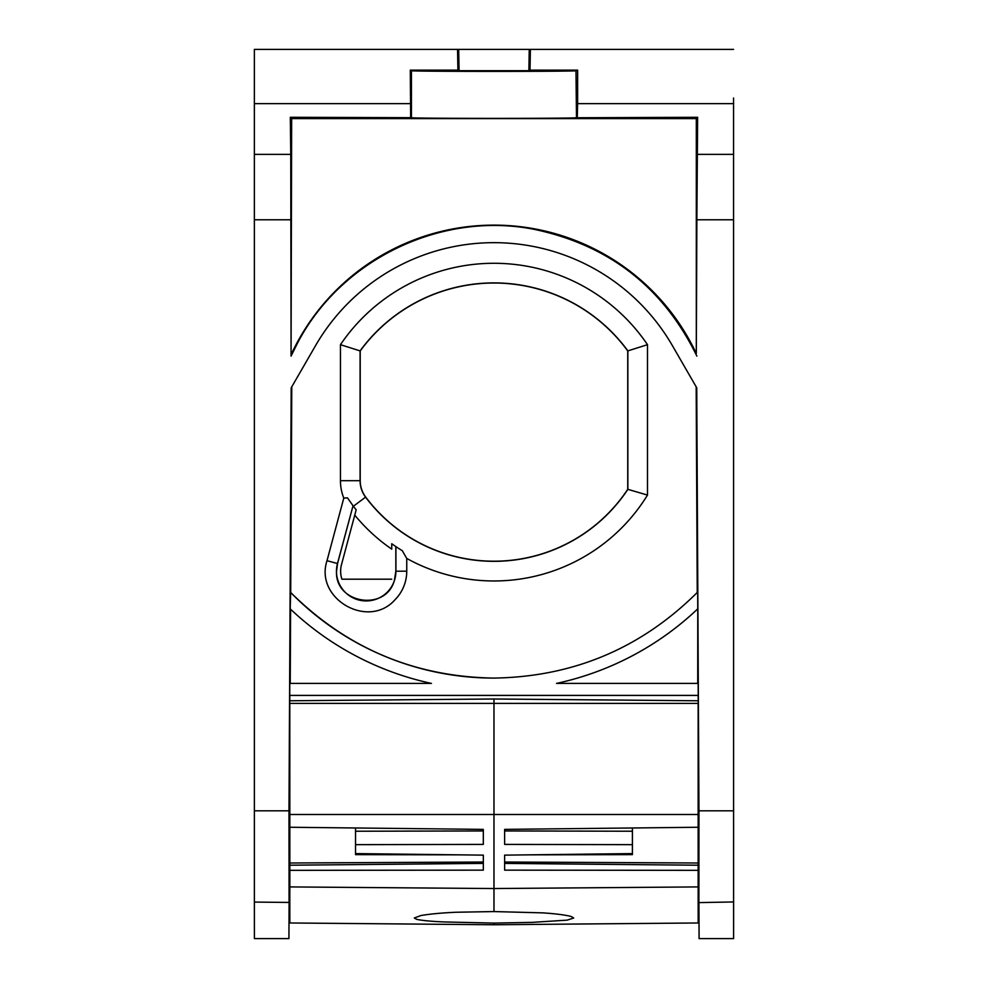 <?xml version="1.0" encoding="UTF-8"?>
<svg xmlns="http://www.w3.org/2000/svg" width="988" height="988" viewBox="0 0 988 988"><rect width="100%" height="100%" fill="white"/><g stroke="black" fill="none" stroke-linecap="round" stroke-linejoin="round"><path stroke-width="1.48" d="M698.145 695.404L698.232 700.776L493.975 698.998L493.975 703.407L289.793 703.382L289.793 827.252L289.126 827.24L289.113 814.495L698.145 814.495L698.145 827.252L698.825 827.24L698.825 814.495L698.145 814.495L698.145 827.252L504.621 829.389L504.621 844.394L632.406 844.666L632.419 827.981L632.419 854.632L632.419 840.158M632.406 844.666L632.406 853.595L504.621 855.139L504.621 862.018L698.145 863.006L698.145 827.252L698.145 886.915L493.975 888.545L493.975 703.407L698.145 703.382L698.145 814.495L698.145 703.382L289.793 703.382L289.855 891.053M504.621 855.139L504.621 870.144L698.145 870.342L698.17 922.977L494 924.756L493.988 923.088L532.199 922.372L567.137 920.137L573.707 918.013L571.225 916.518C565.321 914.95 555.886 913.739 542.918 912.875L493.988 911.566L493.975 888.545L289.805 886.915L289.83 922.977L494 924.756M528.876 854.842L632.419 854.632M504.621 862.018L504.621 863.401L698.145 865.216L698.145 870.342L698.788 870.342L698.602 846.568M504.621 870.144L504.621 863.401M493.988 911.566L455.752 912.257C441.414 912.912 429.792 914.011 420.9 915.543L414.268 918.013L416.714 919.359C422.592 920.606 432.015 921.471 444.971 921.965L493.988 923.088M289.076 902.439L254.373 902.081L254.398 938.6L288.916 938.6L289.472 827.252L289.286 863.006L289.805 827.252L483.317 829.389L483.317 844.394L355.532 844.666L355.532 853.595L483.33 855.139L483.33 870.144L289.805 870.342L289.138 891.04M483.33 863.401L289.805 865.216L289.805 870.342L289.163 870.342M289.2 865.216L289.805 863.006L483.33 862.018M355.532 853.595L355.532 854.632L459.062 854.842M355.532 844.666L355.532 827.981M632.406 831.229L504.621 830.957L504.621 844.394M504.621 829.389L504.621 830.957M483.317 830.957L355.532 831.229M733.565 98.01L733.602 938.6L733.627 901.958L698.899 902.6L698.961 810.815L733.578 810.815M254.373 902.081L254.361 154.363L290.756 154.363L291.065 356.1L291.645 118.622L290.299 117.288L411.453 117.683C408.242 118.56 569.681 118.622 575.979 117.757L697.639 117.288L696.305 118.622L291.645 118.622M529.247 49.4L530.383 49.4L530.013 70.136L528.876 70.704L529.247 49.4L254.361 49.4L254.361 154.363M733.59 102.641L733.59 103.345M290.756 154.363L290.299 117.288M457.543 49.4L457.913 70.136L410.292 70.136L410.638 117.288M410.292 103.641L254.361 103.641M733.565 49.4L530.383 49.4M254.361 810.815L288.978 810.815L289.064 902.081M698.961 810.815L696.75 387.815L672.433 345.701A206.072 206.072 -90 0 0 315.505 345.701L291.188 387.815L288.978 810.815M291.645 353.494A223.634 223.634 90 0 1 696.305 353.494L696.873 219.781L733.578 219.781M696.873 356.1C663.195 287.187 608.806 244.901 533.718 229.253C441.13 211.074 340.724 259.56 297.388 343.355L291.065 356.1M733.565 103.641L577.634 103.641L577.288 117.288M696.873 219.781L697.639 117.288M698.874 902.155C699.146 950.666 699.158 950.728 698.924 902.353M530.013 70.136L577.634 70.136L577.634 103.641M410.292 70.136L411.453 70.716C408.242 71.581 569.681 71.655 575.979 70.778L576.486 117.683M577.634 70.136L576.486 70.716M528.876 70.704L459.062 70.704L458.691 49.4M457.913 70.136L459.062 70.704M289.175 883.42L289.163 886.915M431.447 683.412A296.19 296.19 -90 0 1 290.176 608.83L290.694 592.504A284.186 284.186 -90 0 0 493.975 678.089L493.654 678.089C573.275 676.941 641.286 648.264 697.676 592.059L697.763 608.83A296.19 296.19 -90 0 1 556.491 683.412L698.158 683.412L698.22 695.404L289.719 695.404L289.78 683.412L431.447 683.412L290.225 683.412L290.608 609.238M493.975 242.665A206.072 206.072 -90 0 0 315.505 345.701L291.781 386.802L290.694 592.504M291.781 386.802L291.188 387.815M289.336 846.568L289.262 865.982M698.825 814.495L698.232 700.776L493.975 698.998L289.706 700.776L289.113 814.495M289.768 700.776L289.793 695.404M698.812 891.04L698.788 870.342M696.17 386.814L697.244 592.491M697.763 608.83L697.726 683.412M696.305 353.494L696.305 118.622M698.627 856.596L698.677 865.982M698.541 863.006L698.751 865.216M698.195 891.053L698.145 886.915L698.788 886.915M493.654 678.089C414.281 676.78 346.479 648.103 290.262 592.059M406.747 558.442A180.149 180.149 -90 0 0 647.498 495.074L647.498 344.676A185.472 185.472 -90 0 0 340.452 344.676L360.212 350.925L360.212 480.687L340.452 480.687A47.029 47.029 -90 0 0 343.787 498.088L327.003 560.702C314.406 598.777 368.376 629.825 394.953 599.802L396.484 598.172A40.557 40.557 -90 0 0 406.747 571.2L406.747 558.442L402.314 550.724A175.716 175.716 -90 0 1 391.742 543.733L391.742 549.155A180.149 180.149 -90 0 1 354.754 515.143L356.174 509.833A175.716 175.716 -90 0 1 353.408 506.251A42.595 42.595 -90 0 1 352.901 505.572L347.48 497.853L343.787 498.088M340.452 480.687L340.452 344.676M556.491 683.412A296.19 296.19 -90 0 0 697.343 609.238M647.498 495.074L627.862 489.344L627.862 350.888A165.823 165.823 -90 0 0 360.089 350.888L360.089 480.687A27.392 27.392 -90 0 0 365.572 497.125L353.408 506.251M395.83 546.574L395.842 571.2L394.41 580.289C386.172 611.93 334.673 603.853 336.538 571.2L337.55 563.531L353.037 505.745L337.476 563.518A29.726 29.726 -90 0 0 388.395 590.972A29.726 29.726 -90 0 0 395.916 571.2L395.916 546.623M647.498 344.676L627.738 350.925A165.712 165.712 90 0 0 360.212 350.925M391.742 543.733L391.742 549.155M365.671 497.05A160.389 160.389 90 0 0 627.738 489.319L627.862 489.344A160.501 160.501 -90 0 1 365.572 497.125L365.671 497.05A27.269 27.269 90 0 1 360.212 480.687M391.742 579.19L341.91 579.19A25.552 25.552 -90 0 1 341.502 564.593L354.754 515.143M627.738 489.319L627.738 350.925M733.578 842.937L733.578 870.305M254.361 219.781L291.065 219.781M697.17 154.363L733.578 154.363M411.453 70.716L411.453 117.683M698.775 883.42L698.887 902.6M395.842 571.2L406.747 571.2M337.55 563.531L327.003 560.702M699.084 938.6L733.602 938.6M288.99 922.965L289.83 922.977M698.985 922.965L698.17 922.977"/></g></svg>
